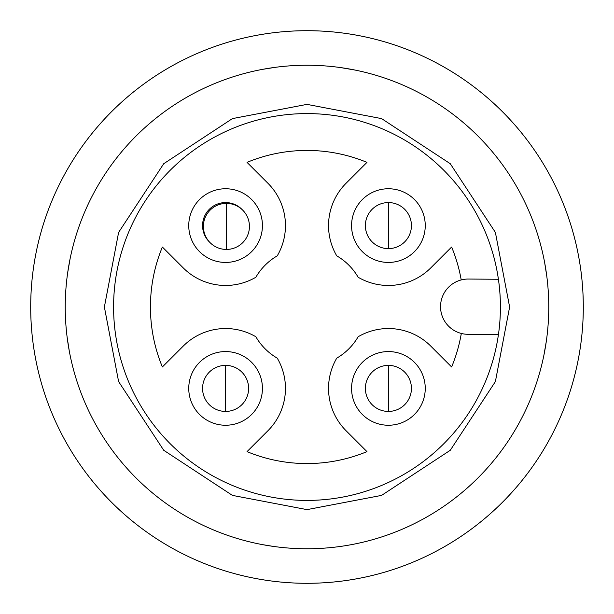<?xml version="1.0" encoding="UTF-8"?>
<svg xmlns="http://www.w3.org/2000/svg" width="614" height="614" viewBox="0 0 614 614"><rect width="100%" height="100%" fill="white"/><g stroke="black" fill="none" stroke-linecap="round" stroke-linejoin="round"><path stroke-width="0.92" d="M411.434 225.591A23.025 23.025 0 0 1 388.409 248.616A23.025 23.025 0 0 1 365.384 225.591A23.025 23.025 0 0 1 388.409 202.566A23.025 23.025 0 0 1 411.434 225.591M411.434 388.409A23.025 23.025 0 0 1 388.409 411.434A23.025 23.025 0 0 1 365.384 388.409A23.025 23.025 0 0 1 388.409 365.384A23.025 23.025 0 0 1 411.434 388.409M248.616 388.409A23.025 23.025 0 0 1 225.591 411.434A23.025 23.025 0 0 1 202.566 388.409A23.025 23.025 0 0 1 225.591 365.384A23.025 23.025 0 0 1 248.616 388.409M249.438 226.412A23.025 23.025 0 0 1 226.412 249.438A23.025 23.025 0 0 1 203.387 226.412A23.025 23.025 0 0 1 226.412 203.387A23.025 23.025 0 0 1 249.438 226.412M307 500.41A193.41 193.41 0 0 1 113.59 307A193.41 193.41 0 0 1 307 113.59A193.41 193.41 0 0 1 500.41 307A193.41 193.41 0 0 1 307 500.41A193.41 193.41 0 0 0 500.41 307A193.41 193.41 0 0 0 307 113.59M307 509.62L232.414 495.391L163.723 450.277L118.609 381.586L104.38 307L118.609 232.414L163.723 163.723L232.414 118.609L307 104.38L381.586 118.609L450.277 163.723L495.391 232.414L509.62 307L495.391 381.586L450.277 450.277L381.586 495.391L307 509.62M388.409 248.616A23.025 23.025 0 0 1 365.384 225.591A23.025 23.025 0 0 1 388.409 202.566A23.025 23.025 0 0 1 411.434 225.591A23.025 23.025 0 0 1 388.409 248.616A23.025 23.025 0 0 1 365.384 225.591A23.025 23.025 0 0 1 388.409 202.566L388.409 248.616M225.591 411.434A23.025 23.025 0 0 1 202.566 388.409A23.025 23.025 0 0 1 225.591 365.384A23.025 23.025 0 0 1 248.616 388.409A23.025 23.025 0 0 1 225.591 411.434A23.025 23.025 0 0 1 202.566 388.409A23.025 23.025 0 0 1 225.591 365.384L225.591 411.434M209.727 242.277A23.025 23.025 0 0 1 225.591 202.566A23.025 23.025 0 0 1 242.277 209.727M388.409 262.431A36.84 36.84 0 0 0 425.249 225.591A36.84 36.84 0 0 0 388.409 188.751A36.84 36.84 0 0 0 351.569 225.591A36.84 36.84 0 0 0 388.409 262.431M388.409 425.249A36.84 36.84 0 0 0 425.249 388.409A36.84 36.84 0 0 0 388.409 351.569A36.84 36.84 0 0 0 351.569 388.409A36.84 36.84 0 0 0 388.409 425.249M225.591 425.249A36.84 36.84 0 0 0 262.431 388.409A36.84 36.84 0 0 0 225.591 351.569A36.84 36.84 0 0 0 188.751 388.409A36.84 36.84 0 0 0 225.591 425.249M225.591 262.431A36.84 36.84 0 0 0 262.431 225.591A36.84 36.84 0 0 0 225.591 188.751A36.84 36.84 0 0 0 188.751 225.591A36.84 36.84 0 0 0 225.591 262.431M307 65.237A241.762 241.762 0 0 1 548.762 307A241.762 241.762 0 0 1 307 548.762A241.762 241.762 0 0 1 65.237 307A241.762 241.762 0 0 1 307 65.237M461.321 333.44A156.57 156.57 0 0 1 451.628 366.965L430.736 346.073A59.865 59.865 0 0 0 358.154 336.748A59.174 59.174 0 0 1 336.748 358.154A59.865 59.865 0 0 0 346.073 430.736L366.965 451.628A156.57 156.57 0 0 1 247.035 451.628L267.927 430.736A59.865 59.865 0 0 0 277.252 358.154A59.174 59.174 0 0 1 255.846 336.748A59.865 59.865 0 0 0 183.264 346.073L162.372 366.965A156.57 156.57 0 0 1 162.372 247.035L183.264 267.927A59.865 59.865 0 0 0 255.846 277.252A59.174 59.174 0 0 1 277.252 255.846A59.865 59.865 0 0 0 267.927 183.264L247.035 162.372A156.57 156.57 0 0 1 366.965 162.372L346.073 183.264A59.865 59.865 0 0 0 336.748 255.846A59.174 59.174 0 0 1 358.154 277.252A59.865 59.865 0 0 0 430.736 267.927L451.628 247.035A156.57 156.57 0 0 1 461.214 279.938M498.407 334.737L467.784 334.308A27.63 27.63 0 0 1 440.545 306.478A27.63 27.63 0 0 1 468.367 279.048L498.407 279.263M70.057 258.97L67.724 272.432L70.057 258.97M67.179 337.554L69.29 351.062L67.179 337.562M273.138 546.376L262.669 544.664M275.74 67.264L262.938 69.29L275.74 67.264M347.739 545.309L351.062 544.71L347.731 545.309M544.71 262.938L546.821 276.438L544.71 262.938M546.276 341.576L543.943 355.03L546.276 341.568M340.862 67.624L355.03 70.057L340.847 67.617M307 583.3A276.3 276.3 0 0 1 30.7 307A276.3 276.3 0 0 1 307 30.7A276.3 276.3 0 0 1 583.3 307A276.3 276.3 0 0 1 307 583.3M388.409 388.409L388.409 365.384A23.025 23.025 0 0 0 365.384 388.409A23.025 23.025 0 0 0 388.409 411.434L388.409 388.409M226.412 226.412L226.412 203.387A23.025 23.025 0 0 0 203.387 226.412A23.025 23.025 0 0 0 226.412 249.438L226.412 226.412"/></g></svg>
